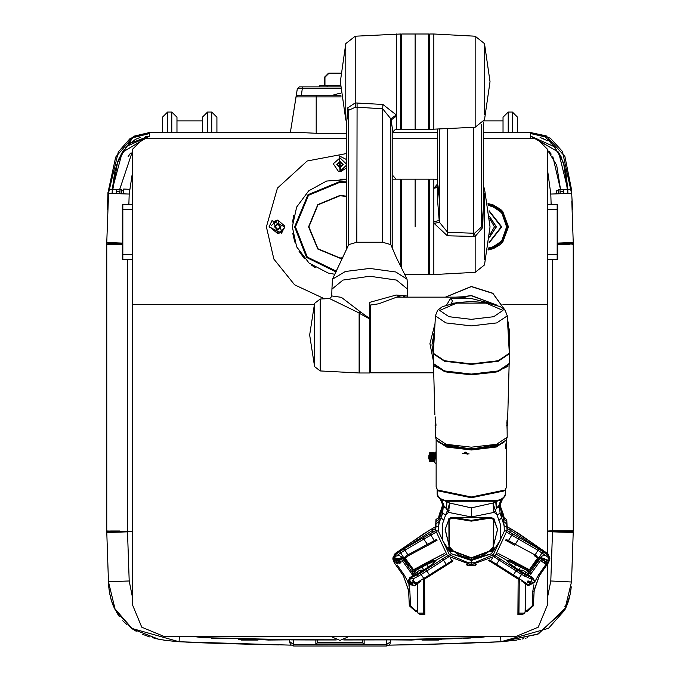 <?xml version="1.0" encoding="UTF-8"?>
<svg xmlns="http://www.w3.org/2000/svg" width="680" height="680" viewBox="0 0 680 680"><rect width="100%" height="100%" fill="white"/><g stroke="black" fill="none" stroke-linecap="round" stroke-linejoin="round"><path stroke-width="1.02" d="M171.785 132.489L171.785 112.013L176.97 117.198L176.97 132.489L176.97 120.828L202.368 120.828L202.368 117.198L202.368 132.489L202.368 120.828M503.03 132.489L503.03 117.198L503.03 132.489M340.365 85.451L319.872 85.451L319.855 86.87M419.195 639.557L441.6 639.557L441.617 639.081M421.906 639.557L421.906 640.075L438.489 640.075L438.489 639.557M392.564 639.854L411.536 640.075L419.203 639.557M238.382 639.081L238.4 639.557L260.805 639.557M260.797 639.557L268.464 640.075L285.056 639.837M241.51 639.557L241.51 640.075L258.094 640.075L258.094 639.557M560.125 193.749L559.98 189.72L563.61 189.524L563.745 193.621M483.599 132.489L530.502 132.489L550.298 138.159L562.437 151.495L571.523 193.35L571.387 189.524L563.61 189.524M572.594 209.194L572.075 209.21L572.594 209.143L571.455 189.219L571.523 193.35L550.8 194.072L547.349 168.376M116.255 193.621L116.391 189.524L108.613 189.524L108.477 193.35L118.329 151.886L130.228 138.371L149.498 132.489L149.498 136.671M108.502 192.635L107.984 192.619L107.406 209.143L107.924 209.21L107.406 209.194M301.444 95.166L302.481 86.87L305.55 86.87M340.841 93.61L338.546 93.61L332.741 95.166M501.976 240.159L506.608 226.839L501.976 213.52L502.375 213.197L507.127 226.839L502.375 240.474L492.804 247.274L490.204 248.225L490.085 247.732L493.051 246.789L499.851 242.463L501.976 240.159L502.767 242.114L500.548 244.35L493.425 248.642L488.01 249.985L490.314 249.585L490.204 249.075L492.804 248.157L502.375 241.774L507.952 226.839L502.375 211.896L502.767 211.556L508.47 226.839L502.767 242.114M490.085 205.946L493.051 206.881L490.085 205.946L490.204 205.445L492.804 206.397L502.375 213.197L502.375 211.896L492.804 205.513L488.104 204.221M508.47 226.839L502.767 211.556L500.548 209.321L493.425 205.029L488.01 203.685L490.314 204.085L490.204 205.445L488.248 205.079M557.719 205.062L557.719 258.978L557.2 259.497L557.2 204.544L557.719 205.062M122.799 259.497L122.281 258.978L122.281 205.062L122.799 204.544L122.799 259.497L132.651 259.497M400.648 266.365L400.648 179.146L392.776 179.146M415.166 226.839L415.166 179.146L415.166 226.839M401.684 268.464L401.684 179.146L428.638 179.146L428.638 274.524L404.702 274.524M433.823 268.132L433.823 274.524L429.675 274.524L429.675 179.146L433.823 179.146L433.823 268.132M484.517 193.834L484.517 259.837M433.823 129.379L433.823 34L429.675 34L429.675 129.379L475.116 127.219L475.116 36.167L433.823 34M428.638 129.379L428.638 34L415.166 34L415.166 129.379L415.166 34L401.684 34L401.684 129.379L428.638 129.379M484.517 114.691L484.517 43.588L484.517 114.691M345.805 43.588L340.315 81.694L345.805 119.799L345.805 43.588L355.215 36.167L400.648 34L400.648 129.379L395.089 129.676L392.776 131.861M396.5 34L396.5 129.379M370.583 305.099L370.583 372.827L433.747 372.827M369.758 304.631L369.758 372.988L359.661 372.988L359.661 313.523L359.116 313.012L359.116 372.971L359.661 372.988M314.568 366.613L309.621 334.993L314.568 303.365L314.568 366.613L320.161 370.931L359.116 372.971M405.416 297.151L402.594 295.596L399.687 296.08L378.794 303.832L369.758 305.107L369.758 302.328L396.168 295.069L407.592 296.021L407.592 289.204L396.517 280.05L369.758 276.258L343 280.05L331.916 289.204L331.789 296.591L329.418 298.562L359.116 313.012L360.162 311.729L369.758 318.606L369.758 302.328M435.446 418.82L435.149 425.501L435.982 425.501M507.271 418.82L507.569 425.501L506.727 425.501M494.742 511.496L494.164 512.354L493.595 510.646L493.017 503.064L471.359 507.841L471.359 516.987L494.164 512.354L496.952 514.709L495.346 510.637L494.742 511.496L493.595 510.646M443.335 505.512L442.595 513.468L445.757 514.709L447.363 510.637L448.545 512.354L445.757 514.709L442.399 524.093L442.383 540.192L451.333 553.809L471.359 559.436L471.359 560.481L451.333 553.809L449.488 554.923L468.341 562.81L471.359 562.946L471.359 560.481L491.377 553.809L471.359 559.436M505.571 489.523L505.087 496.085L500.905 499.791L496.885 501.228L445.825 501.228L449.692 503.064L447.363 510.637L446.437 508.334L443.36 507.118L441.787 500.786L439.713 498.397M439.229 497.981L438.846 497.225L441.592 499.171L445.536 500.531L497.173 500.531L496.885 501.228L493.017 503.064L495.346 510.637L496.51 507.85L498.678 505.971L499.35 506.269L500.922 500.786L502.996 498.397M207.553 132.489L207.553 112.013L202.368 117.198M211.701 132.489L211.701 112.013L216.886 117.198L216.886 132.489M167.637 132.489L167.637 112.013L171.785 112.013M508.215 132.489L508.215 112.013L503.03 117.198M512.363 132.489L512.363 112.013L517.539 117.198L517.539 132.489M340.986 95.166L316.157 95.166L316.157 96.917L296.038 96.917L290.402 132.489L297.356 88.621L296.038 96.917L298.087 95.166L296.038 96.917M447.381 235.79L447.644 232.288L439.475 222.258L439.212 220.507L433.823 221.782L434.103 223.405L447.381 235.79L475.116 236.478L475.116 272.365L433.823 274.524M355.215 36.167L355.215 102.901L382.95 104.474L396.227 114.886L396.5 116.042L391.119 120.062L390.847 118.796L382.678 108.757L382.95 104.474M314.568 303.365L320.161 299.047L320.161 370.931M534.191 589.347L533.384 605.787L527.34 611.226L527.34 610.334L532.151 605.906L532.814 591.319L533.851 584.758M408.527 589.347L409.326 605.787L415.37 611.226L415.37 610.334L410.558 605.906L409.896 591.319L408.858 584.758M475.405 564.544L475.422 565.709L467.287 565.709L467.287 565.088L475.422 565.088L476.255 564.442L475.422 565.675M289.382 641.291L289.382 640.466L289.382 641.299L293.599 644.529L293.624 646L290.598 644.733L289.382 641.308M386.486 639.897L386.512 646L388.773 645.337L389.997 644.147L390.685 639.871M435.557 429.641L435.982 424.668L435.132 416.729L435.506 437.214L446.106 444.269L471.359 447.177L496.613 444.269L507.212 437.214L506.464 439.696L503.498 442.578L498.006 445.094L488.818 447.287L471.359 448.621L453.993 447.304L444.456 445.009L439.195 442.561L436.237 439.679L435.506 437.214M453.22 551.072L471.359 557.753L489.498 551.072L493.144 546.983L493.561 519.316L489.914 518.117L471.359 521.152L452.795 518.117L449.148 519.316L449.565 546.983L453.637 551.302L451.554 551.012L449.939 549.916L449.165 548.25L449.387 546.61M548.956 560.541L540.481 557.354L541.79 556.087L545.309 555.45L548.25 557.396L549.006 559.793M393.703 559.793L394.451 557.413L395.717 556.146L399.279 555.441L402.22 557.319L404.302 560.286M453.772 551.242L457.444 554.064L461.796 556.155L466.565 557.456L471.359 557.88L476.272 557.438L480.887 556.163L485.214 554.098L489.073 551.302L471.359 557.863L453.679 551.336L450.058 551.752L448.026 549.483L448.953 546.66L448.894 518.534L452.71 517.327L471.359 520.404L490.008 517.327L493.816 518.534L493.476 546.771L494.284 549.253L492.447 551.318L489.413 551.259L492.762 549.924L493.552 547.494L489.515 551.216M507.152 429.641L506.829 422.611L507.824 414.69L507.067 420.308M449.208 546.788L448.341 548.607L448.766 547.264L449.352 546.524L449.565 546.983M434.223 453.212L433.202 457.377L433.525 460.742M433.092 453.169L432.072 457.325L432.395 460.692M431.97 453.118L430.95 457.274L431.103 460.929M430.839 453.067L429.82 457.232L429.973 460.879M347.667 246.891L332.46 279.216L331.916 289.204L343 280.05L369.758 276.258L396.517 280.05L407.592 289.204L407.048 279.216L396.304 257.363L390.847 244.596L382.678 242.25L356.83 242.25L348.661 244.596L347.667 246.891M549.797 557.753L547.578 553.596L519.401 534.063L507.127 526.617L506.762 519.494L504.169 518.033M435.965 521.679L439.101 519.214L439.101 521.458L435.965 523.923L435.965 521.679L435.591 526.668L432.743 528.266L435.591 526.617L435.965 521.594L439.101 519.129L439.101 517.267L435.973 519.477L438.549 518.033M490.008 517.327L493.467 518.687L490.969 517.438L471.359 520.685L450.967 517.514L449.25 518.687L445.179 529.423M509.32 352.903L509.354 363.434L498.227 370.957L471.359 374.076L444.49 370.957L433.355 363.434L433.389 352.903M506.558 439.535L506.608 440.07L496.281 447.049L471.359 449.947L446.429 447.049L436.11 440.07L436.16 439.535M436.424 439.977L446.904 446.76L471.359 449.556L495.805 446.76L506.285 439.977M430.925 452.931L430.482 452.421L429.802 453.96L429.352 457.258L429.344 460.776L429.539 461.397L429.913 460.827M431.945 452.719L430.933 454.01L430.482 457.3L430.44 460.428L430.703 461.55L431.01 460.81M433.177 453.033L432.735 452.514L432.055 454.053L431.604 457.351L431.562 460.479L431.834 461.601L432.276 460.963M434.299 453.084L433.865 452.565L433.185 454.104L432.735 457.402L432.692 460.521L432.956 461.652L433.398 461.031M435.106 452.616L433.857 457.453L433.815 460.572L434.087 461.694L434.52 461.083M434.265 453.245L433.296 457.385L433.543 460.946M433.135 453.194L432.166 457.334L432.421 460.896M432.012 453.144L431.043 457.283L431.197 460.938M430.882 453.092L429.913 457.232L430.075 460.887M434.851 454.138L434.622 460.879M485.605 302.549L500.369 306.663L505.163 310.369L507.297 315.826L496.774 322.949L471.359 325.89L445.944 322.949L435.412 315.826L435.481 315.223M509.354 353.745L498.227 361.267L471.359 364.387L444.49 361.267L433.355 353.745M507.229 315.223L509.337 353.226L498.21 360.749L471.359 363.859L444.499 360.749L433.373 353.226L435.421 315.673L437.546 310.369L442.34 306.663L457.113 302.549M346.732 179.146L340 179.146L346.732 179.622L326.527 181.093L308.745 190.808L296.616 207.034L292.306 226.839L296.692 246.798L309.026 263.1L328.142 273.028L334.942 274.261M528.853 570.214L509.635 560.533L506.498 560.15L509.635 563.66L506.498 560.15L496.808 554.557M413.856 570.214L433.075 560.533L436.22 560.15L433.075 563.66L436.22 560.15L445.901 554.557M132.651 531.641L106.743 531.641L108.477 581.715L115.345 610.24L131.461 628.294L179.095 641.741L225.165 643.603M572.22 531.123L552.534 531.123L572.22 531.123L572.22 531.641L573.257 531.641L571.523 581.715L564.655 610.24L548.539 628.294L500.905 641.741L537.285 634.372L564.893 609.773L569.917 595.34M112.302 189.524L108.681 189.219L112.319 189.219L112.106 193.477L117.538 162.316L126.667 146.37L149.498 136.119L122.205 152.439L112.302 189.524L114.86 171.36M530.986 136.119L558.654 152.218L567.834 189.524L558.603 152.142L530.502 136.119L554.736 146.855L563.508 162.792L567.894 193.477L558.51 193.8M324.598 298.817L294.627 284.801L273.827 259.072L266.39 226.839L277.406 188.105L307.156 160.964L346.732 153.535M431.519 452.523L430.627 453.993L430.176 457.291L430.125 460.411L430.703 461.55M432.642 452.574L431.749 454.044L431.298 457.342L431.256 460.462L431.834 461.601M433.772 452.625L432.879 454.096L432.429 457.394L432.378 460.513L432.956 461.652M435.047 452.914L434.444 452.846L434.001 454.146L433.551 457.436L433.508 460.564L434.087 461.694M434.767 454.869L434.639 461.048M429.76 453.041L428.765 457.504L429.497 452.897M429.717 453.016L428.885 455.481M507.212 437.214L507.059 420.282M527.875 575.433L540.524 558.101L540.481 557.354L534.14 565.845M408.442 565.811L406.988 564.052M561.306 193.706L560.125 193.732M132.651 531.377L106.734 531.377L127.466 531.377L106.734 530.995L106.734 244.588L122.281 244.588M573.257 531.641L552.517 531.819L573.24 532.542L573.257 531.641M114.24 608.005L132.489 628.983L158.635 639.217M566.006 607.469L538.39 633.896L500.905 641.741L454.81 643.603L389.104 645.108L423.215 644.453M122.281 243.057L106.76 242.522L108.681 189.219L115.719 157.106L133.654 136.281L149.498 132.489L300.212 132.489L316.157 133.288L346.732 133.288M530.502 132.489L530.502 138.712L530.502 132.489L546.312 135.906L564.952 156.494L571.455 189.219L567.825 189.219L567.894 193.409M547.349 149.651L556.656 165.18L560.583 189.686L552.865 156.689M547.349 564.238L547.349 605.251L538.237 627.24L516.248 636.352L163.752 636.352L141.763 627.24L132.651 605.251L132.651 304.589L132.651 605.251M277.797 224.247L280.389 226.839L277.797 229.424L275.204 226.839L277.797 224.247M342.592 164.628L340 167.22L337.407 164.628L340 162.035L342.592 164.628M489.625 216.529L496.383 226.839L489.625 237.142M489.634 216.665L496.256 226.839L489.634 237.005M489.77 218.73L494.479 226.839L489.77 234.94M489.107 242.454L501.254 226.839L489.107 211.216M489.048 210.715L501.729 226.839L489.048 242.955M340 161.415L336.787 164.628L340 167.841L343.213 164.628L340 161.415M277.797 223.618L274.584 226.839L277.797 230.052L281.01 226.839L277.797 223.618M338.274 171.147L333.319 163.761L340 157.887L339.328 157.921L340 171.369L338.801 171.267M343 257.797L340 257.941L318.01 248.829L308.899 226.839L318.01 204.841L340 195.73L346.732 196.469M342.848 258.12L340 258.247L317.789 249.05L308.584 226.839L317.789 204.62L340 195.423L346.732 196.155M336.43 271.269L307.241 257.074L295.418 226.839L308.474 195.313L340 182.257L346.732 182.767M336.277 271.575L306.969 257.236L295.111 226.839L308.261 195.092L340 181.942L346.732 182.452M336.056 272.025L306.561 257.482L294.644 226.839L307.929 194.76L340 181.475L346.732 181.976M407.048 279.216L395.845 272.034L369.758 268.464L345.363 271.507L332.46 279.216M433.508 361.53L429.93 343.638L434.988 323.544M331.916 296.012L341.36 297.347L360.162 311.729M471.359 319.311L448.995 316.719L439.731 310.454L458.277 302.396L471.359 301.563L484.432 302.396L502.979 310.454L493.723 316.719L471.359 319.311M434.792 366.333L447.763 372.334L471.359 374.68L494.946 372.334L507.917 366.333M433.517 364.421L444.831 371.79L471.359 374.833L497.879 371.79L509.192 364.421M438.175 490.484L471.359 497.726L504.535 490.484M500.327 444.219L471.359 449.029L442.383 444.219M436.11 440.07L436.11 487.152L437.639 490.034L438.634 490.943L471.359 497.726L504.084 490.943L505.07 490.034L506.608 487.152L506.608 440.07M437.639 490.034L471.359 497.021L505.07 490.034M430.389 452.472L429.497 453.942L429.344 460.776M445.392 297.151L471.359 286.433L492.796 293.293L505.792 311.21L492.821 293.428L471.359 286.603L445.493 297.151M495.72 501.789L496.281 508.334L499.35 507.118L499.35 506.269L500.123 513.468L496.952 514.709L500.31 524.093L500.327 540.192L491.377 553.809L493.221 554.923L474.317 562.819L468.341 562.81M439.212 220.507L437.546 200.506L437.971 192.091L439.118 185.385M455.404 297.151L461.907 296.828L468.137 298.648L450.373 298.664L452.446 300.653L451.503 303.552M499.681 503.676L500.038 505.342M443.029 503.676L442.68 505.342M445.536 500.531L445.825 501.228L441.813 499.791L439.679 498.363L437.648 496.137L437.146 494.241L438.846 497.225M493.323 546.61L497.531 529.38M207.553 112.013L211.701 112.013M162.46 132.489L162.46 117.198L162.46 132.489M176.97 117.198L176.97 120.828M484.151 120.828L503.03 120.828M508.215 112.013L512.363 112.013M324.964 85.451L324.964 77.265L328.593 73.635L340.552 73.635M324.445 85.451L324.445 77.265L328.593 73.117L340.587 73.117M559.98 189.72L558.433 189.796L558.569 193.8M560.039 191.48L563.669 191.352M558.458 190.757L556.393 190.825L556.495 193.876M121.431 193.8L121.567 189.796L108.613 189.524M116.331 191.352L119.96 191.48L120.02 189.72M119.96 191.48L119.876 193.749M119.876 193.732L118.694 193.706M123.505 193.876L123.607 190.825L121.541 190.757M129.464 189.269L123.675 189.066L123.607 190.825M127.466 259.497L127.466 530.995M107.78 244.205L122.281 244.205L107.78 244.205L107.78 243.686L122.281 243.686M106.734 530.995L108.043 530.995M107.78 531.377L106.743 531.641M108.706 585.701L108.757 586.321M108.766 586.423L108.868 587.503M109.089 589.433L109.616 592.926M110.185 595.799L110.321 596.419M110.398 596.726L110.517 597.227M111.035 599.241L112.285 603.211M564.825 606.288L566.253 606.909L568.021 602.327M250.452 644.308L275.188 644.836M278.562 644.895L179.095 641.741L163.956 640.186M116.28 611.949L119.238 616.505M122.74 620.772L126.556 624.486M132.073 628.711L136.272 631.261M142.434 634.253L149.608 636.88M159.026 639.293L167.994 640.764M178.959 641.733L291.014 645.108M565.216 609.135L566.958 605.208M220.337 643.45L217.736 643.365M459.697 643.45L461.941 643.373M480.386 642.693L500.879 641.741M114.435 608.421L114.155 607.81M113.007 605.123L111.724 601.553M110.831 598.476L110.228 595.986M109.693 593.36L109.48 592.127M109.217 590.359L109.038 589.033M109.064 589.22L108.885 587.605M108.834 587.12L108.766 586.356M157.751 639.021L156.366 638.715M152.524 637.738L153.017 637.874M153.875 638.104L154.946 638.375M155.593 638.529L156.876 638.835M163.906 640.186L178.763 641.725M571.2 586.781L571.098 587.835M571.158 587.256L570.826 590.053M570.707 590.928L570.622 591.481M570.443 592.56L570.282 593.47M570.163 594.125L569.789 595.901M569.746 596.122L569.389 597.61M569.27 598.094L568.106 602.072M570.851 589.849L570.308 593.351M569.772 595.986L569.653 596.521M569.5 597.167L568.786 599.862M568.735 600.04L566.984 605.149M516.596 640.101L500.905 641.741L516.638 640.092M517.744 639.906L520.344 639.421M522.265 639.021L523.634 638.715M526.966 637.874L527.62 637.696M527.595 637.704L526.983 637.874M526.116 638.104L525.087 638.367M519.129 639.659L518.219 639.821M460.87 643.408L462.8 643.348M459.723 643.45L423.155 644.453M415.65 644.623L420.231 644.521M179.155 641.741L198.424 642.642L179.316 641.759M217.192 643.348L200.583 642.727L217.201 643.348M220.439 643.45L257.813 644.479L220.439 643.45M420.614 644.512L460.581 643.416M481.474 642.642L417.648 644.581M127.483 531.641L129.2 580.992L132.651 598.383M547.349 598.383L550.8 580.992L552.517 531.819M552.517 531.641L547.349 531.641M289.382 640.466L289.399 639.871M129.2 580.992L108.477 581.715L108.825 587.001M108.834 587.163L109.166 589.976M109.208 590.291L109.344 591.26M109.463 592.016L109.54 592.467M109.709 593.428L110.644 597.762M111.044 599.275L114.044 607.571M571.166 587.129L570.333 593.198M568.854 599.624L566.661 605.948M364.123 639.965L364.123 644.529L386.486 644.529L390.736 641.69M500.625 636.352L500.905 641.741L420.172 644.521M419.841 644.529L389.096 645.108M115.345 610.24L115.047 609.663M114.75 609.059L113.101 605.37M113.058 605.26L112.192 602.947M111.885 602.038L110.254 596.113M110.007 594.983L109.353 591.311M109.327 591.115L109.123 589.654M108.91 587.851L108.477 581.731M362.805 642.26L317.195 642.26M364.123 644.529L315.885 644.742L315.877 639.965M317.195 639.965L317.195 642.898L362.805 642.898L362.805 639.965M422.679 644.47L459.467 643.458M460.972 643.408L500.726 641.75M364.115 644.742L362.805 642.898M317.195 642.898L315.885 644.742M346.859 636.352L347.259 637.356L340 640.424L332.741 637.356L332.868 636.352M314.916 639.965L211.65 638.137M291.524 639.88L314.1 639.965M441.728 639.081L452.583 638.75M453.118 638.733L455.881 638.639M462.043 638.409L391.841 639.863M403.24 639.761L426.113 639.438M249.806 639.557L276.76 639.761M288.371 639.863L286.526 639.846M286.161 639.846L285.32 639.837M238.484 639.09L239.037 639.098M240.346 639.132L241.196 639.158M335.623 639.803L290.232 639.702L202.631 637.696L192.397 636.352L202.308 637.678L200.651 636.352M487.543 636.361L477.368 637.696L391.841 639.693L344.377 639.803M202.631 637.509L193.248 636.352M347.259 637.356L347.131 636.352M487.602 636.352L477.368 637.509M486.752 636.352L477.683 637.491L479.349 636.352M557.719 244.332L573.265 243.941L557.719 243.941L573.265 243.941L573.265 530.731L552.534 530.731L552.534 259.497M552.534 530.731L547.349 531.123M552.236 531.123L552.236 531.641M572.22 243.941L572.22 243.423L573.257 243.423L573.24 242.522L557.719 243.057M132.651 171.029L129.2 194.072L108.477 193.35L108.273 199.308M571.787 200.923L573.24 242.522L571.931 242.565M551.165 204.544L550.8 194.072M108.477 193.35L129.2 194.072L128.834 204.544M108.528 243.423L122.281 243.423M392.776 132.489L437.546 132.489M557.719 243.423L573.257 243.245M106.76 242.522L106.743 243.423M154.496 132.489L148.793 132.498M148.937 136.127L129.387 143.65M124.364 149.218L121.652 153.382M118.031 161.007L117.666 161.959M139.595 137.666L136.127 139.094M130.466 142.732L126.344 146.744M126.182 146.931L125.876 147.288M121.439 153.756L118.082 160.871M117.64 162.019L114.98 170.85M556.333 193.876L551.216 194.055M149.498 133.526L135.073 137.198L133.654 136.281L118.941 158.788M316.157 95.166L298.087 95.166M565.785 171.156L567.834 189.524L571.455 189.219M546.321 135.906L561.06 156.689M546.312 135.906L544.927 136.841L530.502 133.526M542.223 138.108L543.856 138.771M550.808 143.046L554.285 146.353M560.932 156.434L565.692 170.722M135.175 139.587L126.735 146.302M121.49 153.671L116.552 165.197M135.278 139.528L136.051 139.136M139.578 137.666L140.309 137.428M145.494 136.349L146.353 136.255M130.483 153.144L128.103 156.723M132.651 150.594L119.561 189.694M544.927 136.841L553.494 145.511M547.867 140.913L540.133 137.411M340.493 88.638L297.356 88.621L299.404 86.87L340.408 86.87M564.375 165.52L559.283 153.289M554.132 146.191L550.596 142.868M549.049 151.385L551.191 154.071M332.741 637.356L333.14 636.352M536.979 138.712L483.599 138.712L536.979 138.712L547.349 149.081L547.349 552.933M163.752 636.352L516.248 636.352M314.177 304.589L132.651 304.589L132.651 149.081L143.021 138.712L346.732 138.712L143.021 138.712M547.349 304.589L502.945 304.589M437.546 138.712L392.776 138.712L437.546 138.712M506.608 226.839L501.976 213.52L499.851 211.208L493.051 206.881L492.804 205.513L493.425 205.029M499.851 242.463L499.774 243.958L500.548 244.35M493.425 248.642L492.804 248.157L493.051 246.789M488.333 248.055L490.085 247.724L488.333 248.055M499.851 211.208L499.774 209.712L500.548 209.321M547.349 204.544L557.2 204.544M557.2 259.497L547.349 259.497M122.799 204.544L132.651 204.544M346.732 167.781L340.909 171.419L339.209 155.907L346.732 159.638M392.776 175.525L396.075 179.146M269.025 226.839L271.983 220.685L284.639 226.839L281.579 233.129L269.025 226.839M340.774 171.326L346.732 164.959L340 171.369L340.909 171.419M346.732 164.305L340 157.887L346.732 164.305M284.418 228.08L277.797 233.572L281.868 232.203L277.797 220.099L273.581 221.578L277.797 233.572L271.226 228.335L271.091 227.511M271.159 225.683L277.797 220.099L284.461 225.853M284.512 226.296L284.486 227.664M292.545 222.079L293.658 215.56M340 179.146L346.732 179.537M392.776 223.966L392.776 229.704M315.299 267.631L311.652 265.183L315.299 267.631M304.411 258.578L299.038 251.26L304.411 258.578M294.822 242.123L292.749 233.282L294.822 242.123M437.546 183.906L433.823 188.292L437.546 187.527M483.599 121.967L483.599 206.082L481.669 226.823L474.665 233.129L473.501 233.198L473.501 127.305M437.546 129.183L437.546 200.506L439.212 184.832M474.665 233.129L475.116 236.478L482.706 227.536L483.599 196.809M434.103 187.374L437.546 186.745M434.103 223.405L439.475 222.258L439.475 129.081M481.669 124.423L481.669 226.823L482.706 227.536M473.229 236.58L473.501 233.198L447.644 232.288L447.644 128.656M346.732 121.95L347.625 107.891L355.215 102.901L355.666 107.066L348.661 110.219L346.732 120.683L346.732 249.364M392.776 249.364L392.776 131.18L391.119 120.062M382.678 242.25L382.678 108.757L355.666 107.066M396.227 114.886L390.847 118.796L390.847 244.596M356.83 242.25L357.102 102.876M348.661 244.596L348.661 110.219L347.625 107.891M509.201 338.283L509.354 334.993L507.781 324.606M490.271 303.356L471.359 298.512L468.137 298.648M467.695 298.664L458.991 297.151M446.794 304.827L450.373 298.664M433.517 345.508L432.301 339.949M451.418 302.37L451.078 303.654M434.613 330.438L431.962 345.006L433.355 354.518M460.615 297.185L471.359 295.69L496.918 305.175M459.927 297.16L471.359 295.545L497.182 305.269M369.758 319.014L359.661 313.523L360.876 312.315M509.201 350.557L509.201 335.223L507.833 325.55M489.065 303.118L453.654 303.118M433.543 333.88L433.517 350.557M507.824 414.69L509.192 364.412M435.506 427.499L435.736 425.501M467.755 453.509L465.112 452.004M503.616 519.129L503.616 517.267L506.744 519.724L506.744 521.594L503.616 519.129L499.417 505.079M503.616 517.267L504.101 517.692L503.217 513.885L501.644 509.754L501.644 513.562M435.965 519.724L435.965 521.594M435.591 526.567L435.931 519.486M507.127 526.567L506.744 521.594M499.673 503.693L501.508 509.473M439.101 517.267L438.608 517.692L439.492 513.885L441.073 509.754L441.073 513.562L443.292 505.079M439.101 519.129L441.073 513.562M442.595 505.656L441.108 509.6L443.037 503.693M448.341 548.607L450.271 551.318L453.305 551.259L471.359 558.28L489.302 551.659L492.651 551.752L494.683 549.483L493.408 546.363M471.359 516.987L448.545 512.354L449.692 503.064L471.359 507.841M442.595 513.468L439.492 521.96L438.583 525.878L438.421 531.284L449.488 554.923L447.61 556.104L435.591 530.434L435.948 524.408L435.965 526.889L438.583 525.878L439.101 521.458M439.101 519.214L443.3 505.113M549.797 559.156L549.831 558.076L547.604 554.208L510.06 530.154L509.983 528.317L507.127 526.66L506.744 521.679L503.616 519.214L499.409 505.113M503.616 519.214L503.616 521.458L506.744 523.923L506.744 521.679M506.744 523.923L506.753 526.889L504.127 525.878L504.288 531.284L507.118 530.434L506.762 524.408M447.61 556.104L471.359 564.765L495.108 556.104L507.118 530.434L506.753 526.889M435.965 523.923L435.948 524.408M493.51 546.788L494.368 548.607M494.326 548.123L494.054 548.913M490.025 517.608L451.885 517.438L448.894 518.534M497.173 500.531L501.126 499.171L503.752 497.327L505.571 494.241M437.146 489.523L437.146 494.241M438.421 531.284L435.591 530.434L435.965 526.889M446.998 501.789L446.437 508.334L444.031 505.971L443.36 506.269L439.952 498.585M443.36 506.558L446.208 507.85L446.386 501.491M439.679 498.363L438.965 497.327M448.392 548.123L448.656 548.913M450.058 551.752L450.271 551.318M448.026 549.483L448.426 549.253M493.816 518.534L497.531 529.423M503.616 521.458L504.127 525.878L501.644 517.837L501.644 513.655M500.123 513.468L501.644 517.837L498.882 520.344M499.35 505.996L499.375 505.512M499.35 506.558L496.51 507.85L496.323 501.491M503.498 497.964L503.863 497.225M499.35 506.269L502.758 498.585M503.038 498.363L503.752 497.327M492.651 551.752L492.447 551.318M494.683 549.483L494.284 549.253M545.717 555.552L537.999 550.332L535.092 554.973L539.52 558.696M507.118 530.57L509.983 532.227L510.06 530.154L507.127 528.453M538.594 548.803L537.999 550.332L509.286 533.707L509.983 532.227L538.594 548.803L547.578 554.888L549.78 559.479L548.539 562.437M514.76 545.292L507.9 541.501M538.773 559.75L535.67 556.393M505.937 539.223L535.092 554.973L534.276 555.688L535.585 556.393L536.358 555.654M534.369 555.696L537.854 558.306L538.909 557.838L542.767 551.531M495.371 555.883L522.163 573.087L532.703 578.196L534.896 582.25L532.729 577.431L521.152 571.642L509.635 563.66M489.591 559.971L519.019 578.45L518.398 579.173L490.271 561.425M506.94 560.966L509.473 561.595L508.674 562.879M522.163 573.087L521.526 574.456L532.058 579.556L528.64 584.995L519.019 578.45L521.526 574.456L494.147 556.894M497.998 553.341L529.295 569.721M509.635 560.533L509.473 561.595L528.062 570.979M528.351 581.409L532.346 583.721L528.351 581.409M532.797 583.831L527.501 582.42L527.909 581.009L533.205 582.42L532.797 583.831M533.205 582.352L527.909 580.865L527.501 582.352M518.925 614.533L522.385 614.524L524.764 613.113L525.173 611.533L525.428 583.61L525.181 610.334L527.34 610.334M548.998 560.184L548.156 563.1L541.56 559.113L529.329 576.079M532.151 605.906L533.4 605.616L534.208 589.144M535.687 564.111L533.477 565.735L529.729 571.056L526.277 574.608M525.173 611.116L525.181 610.334M537.854 558.297L533.494 565.488L534.557 565.479M534.633 565.403L536.392 562.071L536.894 562.394M543.94 559.002L544.756 563.414L543.94 559.002M544.85 563.762L541.492 561.068L543.847 558.373L547.196 561.068L544.85 563.762M547.196 560.991L543.847 558.229L541.501 560.991M518.56 570.001L519.29 570.477L522.75 570.137L525.096 571.582L525.479 573.138M518.933 613.122L519.24 579.666L518.917 614.61L518.933 613.122L524.764 613.113M522.385 614.524L517.88 614.575L518.168 579.045M518.202 579.062L517.88 614.575M392.921 559.156L392.887 558.076L395.105 554.208L435.591 528.453M403.197 558.696L406.359 555.654L436.781 539.223M437.062 540.192L428.051 545.284L423.852 539.181L404.71 550.332L400.732 552.95L403.801 557.838L404.855 558.306L403.937 559.75M394.179 562.437L392.929 559.479L395.131 554.888L404.124 548.803L432.726 532.227L432.726 528.317L423.317 534.063L395.131 553.596L392.921 557.753M408.34 555.696L404.872 558.255L403.937 559.742M435.65 532.414L423.852 539.181L423.317 537.616M407.175 556.325L406.359 555.654M404.872 558.255L408.433 555.688L404.124 548.803M409.972 582.811L409.462 582.446L409.972 582.811L414.128 581.689L414.426 582.709L410.592 583.737L410.695 581.068M411.077 578.493L410.933 577.788L410.014 578.196L407.822 582.25L409.98 577.431L421.566 571.642L433.075 563.66M444.712 553.341L413.414 569.721L417.256 567.8L417.622 569.483L414.655 570.979M435.778 560.966L433.236 561.595L434.044 562.879M433.075 560.533L433.236 561.595L421.974 567.001L423.861 570.001M416.44 583.049L423.691 578.45L421.192 574.456L426.87 570.953L429.386 574.974L423.691 578.45L424.32 579.173L452.506 561.383M447.346 555.883L420.546 573.087L410.933 577.788L410.916 577.023M412.751 580.303L414.426 582.59L414.128 581.485L410.295 582.513M426.003 569.729L426.87 570.953L448.57 556.894M453.127 559.971L429.386 574.974L429.837 575.807L424.269 579.164M411.034 583.619L413.686 582.088L411.034 583.619M412.726 580.329L414.128 581.255L414.418 582.394M410.303 582.394L410.72 581.086M412.565 580.499L413.5 580.856M412.887 584.63L412.539 585.055L410.661 584.4M412.913 584.749L412.539 585.233L410.848 584.834L410.881 584.094M414.366 583.159L416.44 583.151L414.502 585.862L408.212 582.454L410.219 579.037L413.55 578.637L413.738 579.292L412.53 580.533M413.839 578.935L413.55 578.467L410.219 578.867L408.212 582.361M416.432 583.075L415.913 582.59L414.409 582.981M410.83 581.179L409.878 581L409.462 582.361M410.558 605.906L409.317 605.616L408.501 589.144M404.863 558.297L412.981 571.056L416.432 574.608M417.282 583.61L417.528 610.334L415.37 610.334M417.537 611.116L417.528 610.334M408.076 565.403L404.277 559.13M404.337 560.346L407.023 564.111L409.241 565.735L408.153 565.479M396.712 559.691L400.019 559.691M393.754 560.541L402.228 557.354L402.186 558.101L393.762 560.898L394.791 563.116M398.098 562.963L398.633 560.039L398.098 562.963M398.726 559.402L400.426 561.357L398.004 563.303L396.304 561.357L398.726 559.402M396.304 561.255L398.726 559.207L400.426 561.255M397.23 559.504L399.5 559.504M396.721 559.725L398.726 558.968L400.01 559.725M400.971 562.113L399.712 563.388L399.083 563.21M400.392 561.722L400.936 562.385L399.712 563.567L399.126 563.337M399.993 559.938L400.477 558.331L401.157 558.152L402.509 561.093L394.221 561.093L395.573 557.974L396.253 558.161L396.772 559.895M402.509 561.093L401.157 557.974L400.477 558.161L399.959 559.895M397.018 563.388L397.596 563.193L397.018 563.388L395.751 562.113M394.221 561.093L395.573 558.152L396.253 558.331L396.729 559.938M396.338 561.722L395.794 562.385L397.018 563.567M417.231 573.138L417.613 571.582L419.959 570.137L423.419 570.477L424.15 570.001M417.291 583.61L417.537 611.533L417.953 613.113L420.325 614.524L423.793 614.533M420.325 614.524L423.793 614.584L423.47 579.666L423.793 614.61L424.83 614.575L424.507 579.062M424.541 579.045L424.83 614.575M505.495 446.513L506.243 442.17L505.912 448.995L505.495 446.513M462.587 453.611L469.14 453.909L462.587 453.611M467.763 453.373L464.678 452.489L464.491 453.228L467.568 454.121L467.763 453.373M464.746 452.387L464.601 453.024L467.602 454.044M436.11 451.103L434.716 461.796L435.242 463.31L436.11 463.344M429.539 461.397L428.765 457.504M429.497 453.942L428.757 458.898M430.559 461.32L430.754 460.513M431.69 461.371L431.885 460.564M429.054 454.146L429.802 452.871M451.767 551.081L448.596 548.361L448.596 547.536M494.113 547.536L494.113 548.361L490.943 551.081M445.188 529.388L449.344 546.499L445.171 529.508L448.978 519.129L452.956 517.812L471.359 520.829L489.762 517.812L493.731 519.129L497.548 529.508L493.204 546.465M493.535 547.366L493.408 546.694M449.183 547.358L449.31 546.694M493.144 546.983L493.519 547.221M453.364 551.2L449.191 547.221M489.498 551.072L489.073 551.302M488.937 551.242L489.379 551.216M452.948 517.692L452.795 518.117M489.762 517.692L489.914 518.117M473.526 565.709L469.192 565.709M327.037 86.87L327.037 85.451M328.593 73.117L328.593 73.635M324.445 77.265L324.964 77.265M119.527 530.995L110.61 530.995M179.095 641.741L179.375 636.352M127.483 531.819L106.76 532.542M571.446 581.969L550.8 580.992M390.702 641.385L390.702 640.305M315.877 644.529L293.599 644.529L293.599 639.897M573.265 244.332L571.957 244.332M560.473 244.332L569.389 244.332M341.173 96.917L316.157 96.917L316.157 133.288M112.106 193.477L129.2 194.072M488.104 249.45L490.204 249.075L490.204 248.225L488.248 248.591M547.349 254.311L557.719 254.311M557.719 209.729L547.349 209.729M132.651 209.729L122.281 209.729M122.281 254.311L132.651 254.311M339.328 157.921L339.209 155.907M281.868 232.203L281.579 233.129M273.581 221.578L271.983 220.685M509.192 328.814L509.354 332.163L507.594 321.19M507.467 318.877L508.716 325.457L507.586 321.062M435.914 427.261L435.498 427.558L435.727 425.501M441.201 509.473L438.591 517.726M500.123 505.656L504.118 517.726M443.827 520.344L441.073 517.837L441.073 513.655M471.359 564.765L471.359 562.946L468.452 562.819M447.967 511.496L449.123 510.646M439.101 497.87L437.69 495.95M444.031 505.971L441.592 499.171M504.288 531.284L493.221 554.923L495.108 556.104M505.019 495.95L503.608 497.87M498.678 505.971L501.126 499.171M549.831 558.076L547.553 553.545L546.924 556.104M519.401 537.616L514.667 545.284L505.648 540.192M509.286 533.707L507.067 532.414M512.652 533.774L507.85 541.501L505.639 540.226M542.767 550.239L512.575 529.831M512.652 529.873L509.906 528.275M528.062 584.571L527.221 585.14L528.02 585.726L534.896 582.25L528.071 585.718M528.003 585.684L527.272 585.157M522.325 580.354L521.704 581.086L527.221 585.14L521.755 581.077M531.394 579.258L531.794 576.98L534.956 581.179M492.43 558.178L490.221 561.425L488.656 560.481M516.715 569.729L512.881 575.807L518.449 579.164M524.832 576.368L525.495 574.158L528.581 575.79M500.021 558.781L496.094 565.012L512.907 575.79M509.719 563.72L516.222 568.429M516.298 568.488L525.453 574.175M528.538 575.773L531.794 576.98M525.402 567.808L525.087 569.483M528.25 569.942L527.587 571.429M516.222 563.533L514.471 567.12M521.152 566.066L518.857 570.001M528.428 570.63L528.581 570.095M535.696 564.077L538.101 560.728M538.058 560.788L538.407 560.286M538.373 560.346L540.524 557.294M534.947 581.494L538.347 575.229L547.137 562.726M541.56 559.113L540.524 558.101L548.947 560.898L548.156 563.1L539.367 575.594L538.347 575.229M527.34 611.184L525.173 611.184M548.123 563.125L539.385 575.552L534.063 591.031L532.814 591.319M530.893 574.277L529.865 573.265L529.865 569.015L537.608 558M529.423 575.986L528.547 574.795L528.547 570.537L529.907 568.947M539.333 575.62L534.115 590.189M533.494 565.488L534.71 565.327M533.494 565.99L534.369 565.658M545.377 552.015L548.488 554.387M537.6 557.991L529.873 568.973L525.479 573.461L528.615 570.477M535.687 561.417L536.392 562.071L538.433 559.13M522.01 572.118L522.01 570.18M395.786 556.104L395.207 553.545M399.942 551.531L400.732 552.95L396.993 555.552M430.058 533.774L434.868 541.501L408.433 555.688L427.95 545.292M433.423 533.707L432.726 532.227L435.591 530.57M430.058 529.873L432.803 528.275M399.942 550.239L430.134 529.831M434.885 541.45L437.079 540.226M409.819 585.599L407.822 582.25L409.522 585.352M414.469 569.942L415.123 571.429M426.496 563.533L428.247 567.12M421.566 566.066L421.974 567.001L417.622 569.483M414.29 570.63L414.128 570.095M417.308 567.808L420.546 565.93M420.614 565.896L426.003 562.955M426.181 562.861L442.688 554.404M450.287 558.178L452.489 561.425L429.837 575.807M415.412 585.149L420.962 581.077M413.55 578.637L417.885 576.368L417.223 574.158L414.128 575.79M417.885 576.368L421.192 574.456L420.546 573.087M442.688 558.781L446.615 565.012M432.999 563.72L426.496 568.429M426.411 568.488L417.256 574.175M414.179 575.773L410.916 576.98L407.753 581.179M420.385 580.354L421.013 581.086L414.902 585.599M407.023 561.408L405.815 562.394M397.332 552.015L394.221 554.387M414.834 575.433L414.162 574.795L414.146 570.494L417.231 573.461L412.853 569.015L412.853 573.265L402.186 558.101L401.769 558.645M414.103 570.477L405.11 558L412.802 568.947M409.224 565.488L408.008 565.327M402.509 561.042L413.389 576.079M396.312 558.356L400.418 558.356M407.762 581.494L404.362 575.229L397.086 564.885M415.37 611.184L417.537 611.184M394.587 563.125L403.342 575.594L404.362 575.229M413.287 575.986L414.162 574.795L412.853 573.265L411.817 574.277M403.376 575.62L408.654 591.031L409.896 591.319M407.023 564.111L402.22 557.319M409.224 565.99L408.34 565.658M420.707 570.18L420.707 572.118M417.953 613.113L423.776 613.122M449.14 547.638L451.087 550.808M451.8 551.089L448.596 548.361L448.962 547.026M491.631 550.808L493.569 547.638M493.756 547.026L494.113 548.361L490.909 551.089M467.287 565.675L466.463 564.442L467.287 565.088L467.313 564.544M167.637 112.013L162.46 117.198M459.425 643.458L494.181 642.082M185.819 642.082L220.575 643.458M293.624 646L386.512 646M343.765 639.982L394.944 639.837M463.403 638.35L470.823 638.027M336.234 639.982L314.865 639.965M314.075 639.965L291.405 639.88M192.397 636.352L202.308 637.678M478.558 637.627L485.792 636.718M401.684 179.665L400.648 179.665M429.675 274.006L428.638 274.006M475.116 272.365L484.517 264.936L490.017 226.839L484.517 188.734L483.599 186.558M437.546 179.341L433.823 179.146M429.675 128.86L428.638 128.86M475.116 127.219L484.517 119.799L490.017 81.694L484.517 43.588L475.116 36.167M429.675 34.518L428.638 34.518M429.675 179.665L428.638 179.665M400.648 128.86L401.684 128.86M345.805 119.799L346.732 121.967M400.648 34.518L401.684 34.518M509.354 332.163L509.354 334.993M396.44 297.151L459.042 297.151M369.758 372.308L370.583 372.308M434.613 330.48L431.962 345.006M320.161 299.047L329.418 298.562M407.507 297.151L407.592 296.021M434.894 414.69L433.517 364.412M435.591 526.66L435.591 530.434M507.127 526.66L507.127 530.434M449.25 518.687L445.179 529.448M474.317 562.819L471.359 562.946M493.467 518.687L497.539 529.448M548.505 562.505L549.831 558.832M547.553 553.545L542.742 550.188M496.094 565.012L488.623 560.498M529.321 569.696L498.023 553.316M525.173 611.226L527.34 611.226L533.384 605.787L533.545 603.67M545.292 551.956L548.505 554.404M522.75 570.137L519.29 569.985M392.887 558.076L395.156 553.545L399.967 550.188M394.204 562.505L392.887 558.832M442.765 554.327L444.694 553.316M397.418 551.956L394.204 554.404M408.603 590.189L403.342 575.594L394.553 563.1L393.712 560.184M417.537 611.226L415.37 611.226L409.326 605.787L409.164 603.67M419.959 570.137L423.427 569.985M434.452 453.619L434.92 453.645M430.44 460.496L430.942 460.521M429.938 452.642L429.582 453.245M430.304 461.44L429.998 460.81M431.069 452.693L430.703 453.296M431.426 461.49L431.12 460.862M432.191 452.744L431.834 453.348M432.556 461.541L432.25 460.912M433.322 452.795L432.956 453.39M433.687 461.592L433.373 460.963M434.444 452.846L434.087 453.441M431.146 460.929L430.805 461.465M430.015 460.879L429.734 461.337M469.642 565.709L467.287 565.709L466.463 564.442M476.255 564.442L475.422 565.709L473.067 565.709"/></g></svg>
